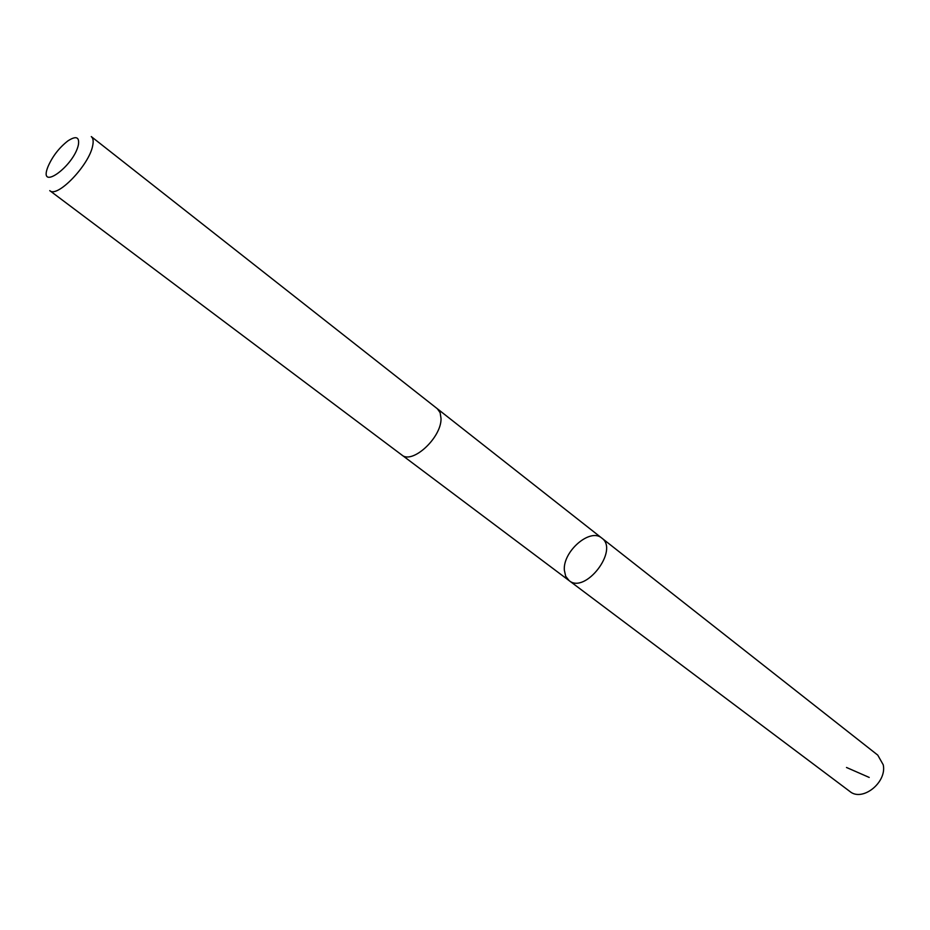<?xml version="1.0" encoding="UTF-8"?>
<svg xmlns="http://www.w3.org/2000/svg" width="930" height="930" viewBox="0 0 930 930"><rect width="100%" height="100%" fill="white"/><g stroke="black" fill="none" stroke-linecap="round" stroke-linejoin="round"><path stroke-width="1.4" d="M564.347 570.183C562.755 551.374 590.236 527.635 601.78 538.075C619.334 550.037 585.168 594.491 569.09 580.599L565.684 576.275L564.347 570.183M849.857 791.453C862.261 802.148 887.104 782.467 883.244 764.82L877.769 755.125L601.78 538.075C619.334 550.037 585.168 594.491 569.09 580.599L849.857 791.453M441.029 418.512L440.146 412.699L437.298 408.712L91.291 136.594C93.174 138.14 93.639 141.174 92.675 145.719C89.292 164.936 57.195 198.369 49.767 190.627L401.76 454.956C412.269 464.663 441.587 437.623 441.029 418.512M78.399 144.801C79.585 136.896 76.062 135.594 67.855 140.918C59.009 147.87 52.359 156.519 47.907 166.865C37.828 192.08 73.877 166.319 78.399 144.801M846.498 767.483L869.213 777.434M402.062 455.165L569.09 580.599M437.588 408.944L601.78 538.075"/></g></svg>
